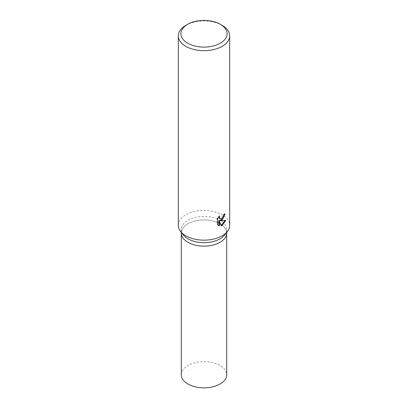 <?xml version="1.0" encoding="UTF-8"?>
<svg xmlns="http://www.w3.org/2000/svg" width="408" height="408" viewBox="0 0 408 408"><rect width="100%" height="100%" fill="white"/><g stroke="black" fill="none" stroke-linecap="round" stroke-linejoin="round"><path stroke-width="0.31" stroke-dasharray="2.04 1.53" d="M183.284 234.901A22.695 13.102 180 0 1 181.305 229.551A22.695 13.102 180 0 1 187.95 220.284A22.695 13.102 180 0 1 212.685 217.444A22.695 13.102 180 0 1 226.695 229.551A22.695 13.102 180 0 1 224.716 234.901M220.05 242.311A22.695 13.102 180 0 1 195.315 245.152A22.695 13.102 180 0 1 181.305 233.044A22.695 13.102 180 0 1 187.95 223.778A22.695 13.102 180 0 1 212.685 220.937A22.695 13.102 180 0 1 226.695 233.044L226.695 233.126M178.306 225.313A25.694 14.836 180 0 1 185.834 214.822A25.694 14.836 180 0 1 213.833 211.604A25.694 14.836 180 0 1 229.694 225.313M224.538 214.353L224.568 213.695A25.051 14.464 180 0 1 223.334 214.639L223.125 215.924L219.586 218.555M223.334 214.639L223.788 214.899M218.867 216.934L219.127 215.863L217.194 218.428L217.194 224.635L217.663 224.905M217.194 218.428L217.663 218.698M219.127 215.863L219.586 216.128M224.568 213.695L225.027 213.965M225.165 220.611L225.292 220.244L219.892 220.514M217.194 224.635L218.219 225.389M218.872 220.585L220.815 225.542L221.126 225.435M220.815 225.542L221.269 225.803M225.292 220.244L225.762 220.514M185.834 25.357A25.694 14.836 180 0 1 222.166 25.357M181.305 374.748A22.695 13.102 180 0 1 187.95 365.481A22.695 13.102 180 0 1 212.685 362.641A22.695 13.102 180 0 1 226.695 374.748M181.305 233.126L181.305 233.044A22.695 13.102 180 0 1 187.95 223.778A22.695 13.102 180 0 1 212.685 220.937A22.695 13.102 180 0 1 226.695 233.044M181.305 232.346L181.305 229.551M218.443 225.532L217.984 225.262M226.695 232.346L226.695 229.551"/><path stroke-width="0.61" d="M220.351 24.312L222.166 25.357A25.694 14.836 180 0 1 229.694 35.848L229.694 225.313A25.694 14.836 180 0 1 227.455 231.367L224.716 234.901A22.695 13.102 180 0 1 220.05 238.818A22.695 13.102 180 0 1 183.284 234.901L180.545 231.367A25.694 14.836 180 0 1 178.306 225.313L178.306 35.848A25.694 14.836 180 0 1 185.834 25.357L187.649 24.312A23.123 13.352 180 0 1 220.351 24.312A23.123 13.352 180 0 1 220.351 43.192A23.123 13.352 180 0 1 187.649 43.192A23.123 13.352 180 0 1 187.649 24.312L185.834 25.357M220.05 242.311A22.695 13.102 180 0 0 226.695 233.044A22.695 13.102 180 0 1 220.05 242.311A22.695 13.102 180 0 1 195.315 245.152A22.695 13.102 180 0 1 181.305 233.044L181.305 232.346M227.455 231.367A25.694 14.836 180 0 1 222.166 235.799A25.694 14.836 180 0 1 180.545 231.367M222.166 220.065L220.351 220.774L225.762 220.514L222.166 225.42L221.269 225.803L219.331 220.85L219.331 225.884L217.663 224.905L217.663 218.698L219.586 216.128L219.32 217.362L220.045 218.821L222.166 218.397L223.579 216.184L223.788 214.899A25.694 14.836 0 0 0 225.027 213.965L222.166 220.065M229.694 35.848A25.694 14.836 180 0 1 222.166 46.339A25.694 14.836 180 0 1 194.167 49.552A25.694 14.836 180 0 1 178.306 35.848M224.538 214.353L223.023 218.453L219.892 220.514L220.351 220.774M220.045 218.821L219.055 217.979L218.867 216.934M218.219 225.389L218.872 225.619L218.872 220.585L219.331 220.85M221.126 225.435L225.165 220.611M218.872 225.619L219.331 225.884M226.695 233.126L226.695 374.748A22.695 13.102 180 0 1 220.05 384.015A22.695 13.102 180 0 1 195.315 386.855A22.695 13.102 180 0 1 181.305 374.748L181.305 233.126M226.695 233.044L226.695 232.346"/></g></svg>
